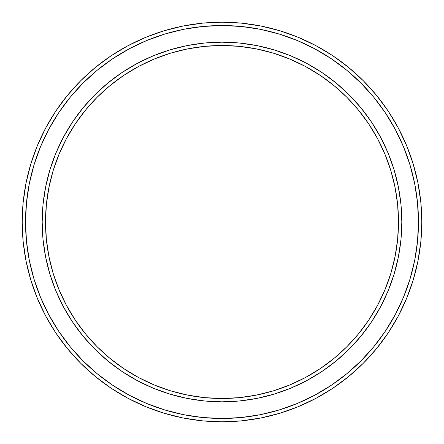 <?xml version="1.0" encoding="UTF-8"?>
<svg xmlns="http://www.w3.org/2000/svg" width="444" height="444" viewBox="0 0 444 444"><rect width="100%" height="100%" fill="white"/><g stroke="black" fill="none" stroke-linecap="round" stroke-linejoin="round"><path stroke-width="0.67" d="M42.18 222L45.51 222A176.49 176.49 0 0 1 222 45.51A176.49 176.49 0 0 1 398.49 222L401.82 222A179.82 179.82 0 0 0 222 42.18A179.82 179.82 0 0 0 42.18 222A179.82 179.82 0 0 1 222 42.18A179.82 179.82 0 0 1 401.82 222A179.82 179.82 0 0 1 222 401.82A179.82 179.82 0 0 1 42.18 222L43.046 204.373L45.638 186.918L49.922 169.802L55.866 153.186L63.414 137.235L72.483 122.1L82.995 107.925L94.85 94.85L107.925 82.995L122.1 72.483L137.235 63.414L153.186 55.866L169.802 49.922L186.918 45.638L204.373 43.046L222 42.18L239.627 43.046L257.082 45.638L274.198 49.922L290.814 55.866L306.765 63.414L321.9 72.483L336.075 82.995L349.151 94.85L361.005 107.925L371.517 122.1L380.586 137.235L388.134 153.186L394.078 169.802L398.362 186.918L400.954 204.373L401.82 222L400.954 239.627L398.362 257.082L394.078 274.198L388.134 290.814L380.586 306.765L371.517 321.9L361.005 336.075L349.151 349.151L336.075 361.005L321.9 371.517L306.765 380.586L290.814 388.134L274.198 394.078L257.082 398.362L239.627 400.954L222 401.82L204.373 400.954L186.918 398.362L169.802 394.078L153.186 388.134L137.235 380.586L122.1 371.517L107.925 361.005L94.85 349.151L82.995 336.075L72.483 321.9L63.414 306.765L55.866 290.814L49.922 274.198L45.638 257.082L43.046 239.627L42.18 222A179.82 179.82 0 0 0 222 401.82A179.82 179.82 0 0 0 401.82 222L398.49 222L397.641 204.701L395.099 187.568L390.892 170.768L385.053 154.462L377.65 138.805L368.748 123.948L358.43 110.034L346.797 97.203L333.966 85.57L320.052 75.252L305.195 66.35L289.538 58.947L273.232 53.108L256.432 48.901L239.299 46.359L222 45.51L204.701 46.359L187.568 48.901L170.768 53.108L154.462 58.947L138.805 66.35L123.948 75.252L110.034 85.57L97.203 97.203L85.57 110.034L75.252 123.948L66.35 138.805L58.947 154.462L53.108 170.768L48.901 187.568L46.359 204.701L45.51 222L46.359 239.299L48.901 256.432L53.108 273.232L58.947 289.538L66.35 305.195L75.252 320.052L85.57 333.966L97.203 346.797L110.034 358.43L123.948 368.748L138.805 377.65L154.462 385.053L170.768 390.892L187.568 395.099L204.701 397.641L222 398.49L239.299 397.641L256.432 395.099L273.232 390.892L289.538 385.053L305.195 377.65L320.052 368.748L333.966 358.43L346.797 346.797L358.43 333.966L368.748 320.052L377.65 305.195L385.053 289.538L390.892 273.232L395.099 256.432L397.641 239.299L398.49 222A176.49 176.49 0 0 1 222 398.49A176.49 176.49 0 0 1 45.51 222L42.18 222M22.2 222L25.53 222A196.47 196.47 0 0 1 222 25.53A196.47 196.47 0 0 1 418.47 222L421.8 222A199.8 199.8 0 0 0 222 22.2A199.8 199.8 0 0 0 22.2 222A199.8 199.8 0 0 1 222 22.2A199.8 199.8 0 0 1 421.8 222A199.8 199.8 0 0 1 222 421.8A199.8 199.8 0 0 1 22.2 222L23.16 202.414L26.041 183.022L30.803 164.003L37.407 145.538L45.793 127.817L55.872 110.994L67.555 95.249L80.719 80.719L95.249 67.555L110.994 55.872L127.817 45.793L145.538 37.407L164.003 30.803L183.022 26.041L202.414 23.16L222 22.2L241.586 23.16L260.978 26.041L279.998 30.803L298.462 37.407L316.184 45.793L333.006 55.872L348.751 67.555L363.281 80.719L376.445 95.249L388.128 110.994L398.207 127.817L406.593 145.538L413.198 164.003L417.959 183.022L420.84 202.414L421.8 222L420.84 241.586L417.959 260.978L413.198 279.998L406.593 298.462L398.207 316.184L388.128 333.006L376.445 348.751L363.281 363.281L348.751 376.445L333.006 388.128L316.184 398.207L298.462 406.593L279.998 413.198L260.978 417.959L241.586 420.84L222 421.8L202.414 420.84L183.022 417.959L164.003 413.198L145.538 406.593L127.817 398.207L110.994 388.128L95.249 376.445L80.719 363.281L67.555 348.751L55.872 333.006L45.793 316.184L37.407 298.462L30.803 279.998L26.041 260.978L23.16 241.586L22.2 222A199.8 199.8 0 0 0 222 421.8A199.8 199.8 0 0 0 421.8 222L418.47 222L417.526 202.742L414.696 183.672L410.012 164.968L403.513 146.814L395.271 129.387L385.359 112.848L373.876 97.358L360.928 83.072L346.642 70.124L331.152 58.641L314.613 48.729L297.186 40.487L279.032 33.988L260.328 29.304L241.259 26.474L222 25.53L202.742 26.474L183.672 29.304L164.968 33.988L146.814 40.487L129.387 48.729L112.848 58.641L97.358 70.124L83.072 83.072L70.124 97.358L58.641 112.848L48.729 129.387L40.487 146.814L33.988 164.968L29.304 183.672L26.474 202.742L25.53 222L26.474 241.259L29.304 260.328L33.988 279.032L40.487 297.186L48.729 314.613L58.641 331.152L70.124 346.642L83.072 360.928L97.358 373.876L112.848 385.359L129.387 395.271L146.814 403.513L164.968 410.012L183.672 414.696L202.742 417.526L222 418.47L241.259 417.526L260.328 414.696L279.032 410.012L297.186 403.513L314.613 395.271L331.152 385.359L346.642 373.876L360.928 360.928L373.876 346.642L385.359 331.152L395.271 314.613L403.513 297.186L410.012 279.032L414.696 260.328L417.526 241.259L418.47 222A196.47 196.47 0 0 1 222 418.47A196.47 196.47 0 0 1 25.53 222L22.2 222M55.866 290.814L63.414 306.765M137.235 380.586L139.505 381.779M290.814 388.134L306.765 380.586M380.669 306.61L381.779 304.495M388.134 153.186L380.586 137.235M306.765 63.414L304.495 62.221M153.186 55.866L137.235 63.414M63.331 137.39L62.221 139.505"/></g></svg>
